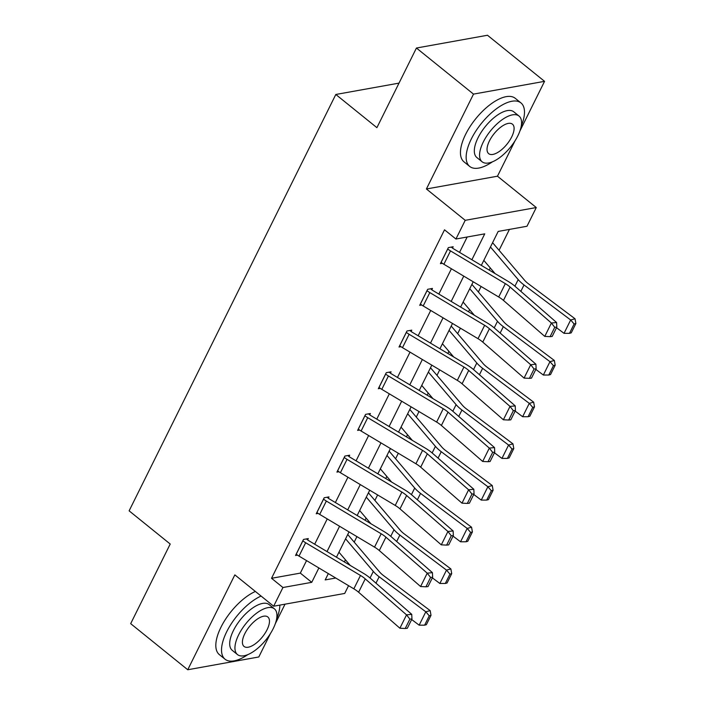 <?xml version="1.0" encoding="UTF-8"?>
<svg xmlns="http://www.w3.org/2000/svg" width="705" height="705" viewBox="0 0 705 705"><rect width="100%" height="100%" fill="white"/><g stroke="black" fill="none" stroke-linecap="round" stroke-linejoin="round"><path stroke-width="1.06" d="M348.57 585.679L344.71 593.443L273.655 606.221L282.943 587.512L311.751 582.33L318.88 567.957M399.012 83.119L335.809 94.479L129.121 510.843L170.213 544.031L130.681 623.661L187.75 669.75L258.805 656.972L270.412 633.592M275.302 623.74L285.014 604.176M335.809 94.479L376.902 127.667L416.435 48.028L487.481 35.25L544.56 81.339L473.504 94.109L426.41 188.984L465.221 220.321L536.276 207.543L526.987 226.252L498.179 231.434L481.33 265.38M426.41 188.984L497.466 176.206L515.038 140.797M519.929 130.945L544.56 81.339M497.466 176.206L536.276 207.543M344.366 561.929L345.424 559.796M354.201 542.119L356.924 536.62M365.058 520.237L366.115 518.104M374.893 500.427L377.624 494.936M385.75 478.545L386.816 476.421M395.584 458.743L398.316 453.245M406.45 436.862L407.508 434.729M416.285 417.052L419.008 411.553M427.142 395.17L428.199 393.037M436.977 375.36L439.708 369.861M447.842 353.478L448.9 351.346M457.668 333.668L460.4 328.177M468.534 311.786L469.592 309.662M478.369 291.985L481.092 286.486M489.226 270.103L490.283 267.97M499.061 250.293L509.433 229.407M416.435 48.028L473.504 94.109M471.883 259.748L484.74 233.849L455.932 239.021L444.52 229.812L271.531 578.294L300.33 573.112L306.552 560.598M314.686 544.207L327.243 518.906M335.377 502.524L347.935 477.214M356.069 460.832L368.636 435.523M376.77 419.14L389.327 393.839M397.461 377.448L410.019 352.148M418.153 335.765L430.72 310.456M438.854 294.073L451.411 268.764M459.545 252.381L467.177 237.003M452.495 248.089L453.156 246.75L448.362 247.614L440.396 263.652L442.37 263.3M431.804 289.781L432.465 288.442L427.662 289.306L419.704 305.344L421.678 304.983M411.103 331.465L411.773 330.134L406.97 330.998L399.012 347.027L400.978 346.675M390.411 373.156L391.072 371.826L386.269 372.689L378.312 388.719L380.286 388.367M369.72 414.848L370.381 413.509L365.578 414.373L357.62 430.411L359.585 430.059M349.019 456.54L349.68 455.201L344.886 456.064L336.919 472.103L338.894 471.742M328.327 498.232L328.988 496.893L324.185 497.756L316.228 513.786L318.202 513.434M307.627 539.915L308.296 538.585L303.494 539.448L295.536 555.478L297.501 555.126M273.655 606.221L234.844 574.875L187.75 669.75M271.531 578.294L282.943 587.512M455.932 239.021L465.221 220.321M328.327 573.597L325.19 579.915L335.739 578.021M473.196 281.771L460.629 307.072M452.495 323.454L439.938 348.763M431.804 365.146L419.237 390.455M411.103 406.838L398.545 432.139M390.411 448.53L377.854 473.83M369.72 490.213L357.153 515.522M349.019 531.905L336.461 557.214M327.014 551.574L339.581 526.265M347.715 509.882L360.273 484.582M368.407 468.19L380.964 442.89M389.098 426.507L401.665 401.198M409.799 384.815L422.357 359.506M430.491 343.123L443.057 317.823M451.182 301.432L463.749 276.131M300.33 573.112L311.751 582.33M447.693 248.953L447.737 248.988A11.43 4.644 26.4 0 0 450.513 250.91L505.335 283.63A16.321 6.627 -153.6 0 1 510.103 287.05L551.398 323.04L556.597 322.511L515.302 286.521A24.49 9.94 26.4 0 0 508.155 281.401L453.333 248.671A3.261 1.322 -153.6 0 1 452.539 248.125L451.262 247.094M441.066 262.313L441.11 262.348A11.43 4.644 26.4 0 0 443.886 264.269L498.708 296.999A16.321 6.627 -153.6 0 1 503.467 300.409L544.771 336.4L551.398 323.04L554.747 327.305L550.103 336.655L552.182 336.444L556.827 327.094L554.747 327.305M556.827 327.094L556.597 322.511M544.771 336.4L550.103 336.655M569.481 333.333L571.235 332.857L575.879 323.507L574.126 323.983L569.481 333.333L564.035 333.342L556.527 327.702M495.069 273.584L483.815 260.365M564.035 333.342L570.671 319.982L524.018 284.952A24.49 9.94 -153.6 0 1 518.193 279.594L490.451 247.006M574.126 323.983L570.671 319.982L575.042 318.783L575.879 323.507M492.584 242.714A11.43 4.644 -153.6 0 1 493.077 243.26L524.511 280.185A16.321 6.627 26.4 0 0 528.398 283.762L575.042 318.783M521.242 126.124A40.811 17.898 128.9 0 0 520.96 102.921A40.811 17.898 128.9 0 0 471.31 138.991A40.811 17.898 128.9 0 0 469.68 166.424A40.811 17.898 128.9 0 0 492.425 161.824M520.96 102.921L515.249 98.312A40.811 17.898 128.9 0 0 465.608 134.382A40.811 17.898 128.9 0 0 463.969 161.815L469.68 166.424M482.105 161.78L476.853 157.532A29.381 12.884 -51.1 0 1 478.034 137.783A29.381 12.884 -51.1 0 1 513.778 111.813L519.03 116.052A29.381 12.884 128.9 0 0 483.286 142.022A29.381 12.884 128.9 0 0 482.105 161.78A29.381 12.884 128.9 0 0 517.849 135.809A29.381 12.884 128.9 0 0 519.03 116.052M489.429 140.921A18.938 8.301 128.9 0 0 488.671 153.646A18.938 8.301 128.9 0 0 511.707 136.911A18.938 8.301 128.9 0 0 512.464 124.186A18.938 8.301 128.9 0 0 489.429 140.921M276.616 618.92A40.811 17.898 128.9 0 0 279.867 605.101M261.07 596.06A40.811 17.898 128.9 0 0 226.684 631.786A40.811 17.898 128.9 0 0 225.054 659.219A40.811 17.898 128.9 0 0 247.799 654.619M255.369 591.451A40.811 17.898 128.9 0 0 220.982 627.177A40.811 17.898 128.9 0 0 219.343 654.61L225.054 659.219M237.479 654.575L232.227 650.327A29.381 12.884 -51.1 0 1 233.408 630.578A29.381 12.884 -51.1 0 1 269.151 604.608L274.404 608.847A29.381 12.884 128.9 0 0 238.66 634.817A29.381 12.884 128.9 0 0 237.479 654.575A29.381 12.884 128.9 0 0 273.223 628.604A29.381 12.884 128.9 0 0 274.404 608.847M244.802 633.716A18.938 8.301 128.9 0 0 244.045 646.441A18.938 8.301 128.9 0 0 267.08 629.706A18.938 8.301 128.9 0 0 267.838 616.981A18.938 8.301 128.9 0 0 244.802 633.716M427.001 290.645L427.045 290.68A11.43 4.644 26.4 0 0 429.821 292.601L484.643 325.322A16.321 6.627 -153.6 0 1 489.411 328.742L530.706 364.723L535.906 364.194L494.61 328.213A24.49 9.94 26.4 0 0 487.463 323.084L432.641 290.363A3.261 1.322 -153.6 0 1 431.848 289.817L430.57 288.786M420.365 304.005L420.409 304.04A11.43 4.644 26.4 0 0 423.185 305.961L478.008 338.682A16.321 6.627 -153.6 0 1 482.775 342.101L524.071 378.091L530.706 364.723L534.055 368.997L529.411 378.347L531.491 378.136L536.135 368.786L534.055 368.997M536.135 368.786L535.906 364.194M524.071 378.091L529.411 378.347M406.3 332.328L406.353 332.372A11.43 4.644 26.4 0 0 409.129 334.293L463.952 367.014A16.321 6.627 -153.6 0 1 468.71 370.425L510.015 406.415L515.214 405.886L473.91 369.896A24.49 9.94 26.4 0 0 466.772 364.776L411.94 332.055A3.261 1.322 -153.6 0 1 411.147 331.509L409.869 330.478M399.673 345.697L399.717 345.732A11.43 4.644 26.4 0 0 402.493 347.653L457.316 380.374A16.321 6.627 -153.6 0 1 462.083 383.793L503.379 419.775L510.015 406.415L513.355 410.689L508.71 420.039L510.79 419.827L515.434 410.477L513.355 410.689M515.434 410.477L515.214 405.886M503.379 419.775L508.71 420.039M548.79 375.025L550.543 374.549L555.179 365.199L553.434 365.675L548.79 375.025L543.343 375.034L535.826 369.394M474.368 315.276L463.123 302.057M543.343 375.034L549.971 361.665L503.326 326.644A24.49 9.94 -153.6 0 1 497.492 321.286L469.75 288.697M553.434 365.675L549.971 361.665L554.35 360.475L555.179 365.199M471.883 284.397A11.43 4.644 -153.6 0 1 472.376 284.952L503.811 321.877A16.321 6.627 26.4 0 0 507.706 325.446L554.35 360.475M528.098 416.717L529.843 416.241L534.487 406.882L532.733 407.367L528.098 416.717L522.643 416.717L515.135 411.077M453.676 356.959L442.423 343.749M522.643 416.717L529.279 403.357L482.625 368.327A24.49 9.94 -153.6 0 1 476.8 362.978L449.059 330.381M532.733 407.367L529.279 403.357L533.659 402.167L534.487 406.882M451.191 326.089A11.43 4.644 -153.6 0 1 451.685 326.635L483.119 363.568A16.321 6.627 26.4 0 0 487.005 367.138L533.659 402.167M385.609 374.02L385.653 374.055A11.43 4.644 26.4 0 0 388.429 375.976L443.251 408.706A16.321 6.627 -153.6 0 1 448.019 412.117L489.314 448.107L494.513 447.578L453.218 411.588A24.49 9.94 26.4 0 0 446.071 406.468L391.249 373.747A3.261 1.322 -153.6 0 1 390.455 373.192L389.178 372.161M378.973 387.38L379.026 387.424A11.43 4.644 26.4 0 0 381.802 389.345L436.624 422.066A16.321 6.627 -153.6 0 1 441.383 425.476L482.687 461.467L489.314 448.107L492.663 452.372L488.019 461.731L490.098 461.519L494.743 452.161L492.663 452.372M494.743 452.161L494.513 447.578M482.687 461.467L488.019 461.731M364.917 415.712L364.961 415.747A11.43 4.644 26.4 0 0 367.737 417.668L422.559 450.389A16.321 6.627 -153.6 0 1 427.327 453.809L468.622 489.799L473.822 489.27L432.526 453.28A24.49 9.94 26.4 0 0 425.379 448.16L370.557 415.43A3.261 1.322 -153.6 0 1 369.764 414.884L368.486 413.853M358.281 429.072L358.325 429.107A11.43 4.644 26.4 0 0 361.101 431.028L415.924 463.758A16.321 6.627 -153.6 0 1 420.691 467.168L461.986 503.159L468.622 489.799L471.962 494.064L467.327 503.414L469.407 503.203L474.042 493.852L471.962 494.064M474.042 493.852L473.822 489.27M461.986 503.159L467.327 503.414M344.216 457.404L344.269 457.439A11.43 4.644 26.4 0 0 347.045 459.36L401.868 492.081A16.321 6.627 -153.6 0 1 406.626 495.5L447.922 531.482L453.13 530.953L411.826 494.972A24.49 9.94 26.4 0 0 404.679 489.843L349.856 457.122A3.261 1.322 -153.6 0 1 349.063 456.576L347.785 455.545M337.589 470.764L337.633 470.799A11.43 4.644 26.4 0 0 340.409 472.72L395.232 505.441A16.321 6.627 -153.6 0 1 399.991 508.86L441.295 544.85L447.922 531.482L451.271 535.756L446.626 545.106L448.706 544.894L453.35 535.544L451.271 535.756M453.35 535.544L453.13 530.953M441.295 544.85L446.626 545.106M507.397 458.409L509.151 457.933L513.795 448.574L512.041 449.05L507.397 458.409L501.951 458.409L494.443 452.769M432.976 398.651L421.731 385.432M501.951 458.409L508.587 445.049L461.934 410.019A24.49 9.94 -153.6 0 1 456.1 404.661L428.367 372.073M512.041 449.05L508.587 445.049L512.958 443.859L513.795 448.574M430.499 367.781A11.43 4.644 -153.6 0 1 430.993 368.327L462.427 405.26A16.321 6.627 26.4 0 0 466.313 408.829L512.958 443.859M486.706 500.092L488.45 499.616L493.095 490.266L491.35 490.742L486.706 500.092L481.259 500.101L473.742 494.461M412.284 440.343L401.039 427.124M481.259 500.101L487.886 486.741L441.242 451.711A24.49 9.94 -153.6 0 1 435.408 446.353L407.666 413.764M491.35 490.742L487.886 486.741L492.266 485.542L493.095 490.266M409.799 409.473A11.43 4.644 -153.6 0 1 410.292 410.019L441.727 446.944A16.321 6.627 26.4 0 0 445.613 450.521L492.266 485.542M466.005 541.784L467.759 541.308L472.403 531.958L470.649 532.434L466.005 541.784L460.559 541.792L453.051 536.152M391.592 482.035L380.339 468.816M460.559 541.792L467.195 528.424L420.541 493.403A24.49 9.94 -153.6 0 1 414.716 488.045L386.974 455.456M470.649 532.434L467.195 528.424L471.575 527.234L472.403 531.958M389.107 451.156A11.43 4.644 -153.6 0 1 389.601 451.711L421.035 488.635A16.321 6.627 26.4 0 0 424.921 492.205L471.575 527.234M323.524 499.087L323.569 499.131A11.43 4.644 26.4 0 0 326.344 501.052L381.167 533.773A16.321 6.627 -153.6 0 1 385.935 537.184L427.23 573.174L432.429 572.645L391.134 536.655A24.49 9.94 26.4 0 0 383.987 531.535L329.164 498.814A3.261 1.322 -153.6 0 1 328.371 498.268L327.094 497.236M316.889 512.456L316.942 512.491A11.43 4.644 26.4 0 0 319.709 514.412L374.54 547.133A16.321 6.627 -153.6 0 1 379.299 550.552L420.594 586.534L427.23 573.174L430.579 577.448L425.935 586.798L428.014 586.586L432.658 577.236L430.579 577.448M432.658 577.236L432.429 572.645M420.594 586.534L425.935 586.798M445.313 583.476L447.067 583L451.711 573.641L449.957 574.126L445.313 583.476L439.867 583.484L432.35 577.844M370.892 523.718L359.647 510.508M439.867 583.484L446.503 570.116L399.85 535.095A24.49 9.94 -153.6 0 1 394.016 529.737L366.283 497.14M449.957 574.126L446.503 570.116L450.874 568.926L451.711 573.641M368.407 492.848A11.43 4.644 -153.6 0 1 368.909 493.394L400.343 530.327A16.321 6.627 26.4 0 0 404.229 533.897L450.874 568.926M302.833 540.779L302.877 540.814A11.43 4.644 26.4 0 0 305.653 542.735L360.475 575.465A16.321 6.627 -153.6 0 1 365.234 578.875L406.538 614.866L411.738 614.337L370.442 578.347A24.49 9.94 26.4 0 0 363.295 573.227L308.473 540.506A3.261 1.322 -153.6 0 1 307.68 539.951L306.402 538.92M296.197 554.139L296.241 554.183A11.43 4.644 26.4 0 0 299.017 556.104L353.839 588.825A16.321 6.627 -153.6 0 1 358.607 592.235L399.902 628.226L406.538 614.866L409.878 619.131L405.234 628.49L407.314 628.278L411.958 618.92L409.878 619.131M411.958 618.92L411.738 614.337M399.902 628.226L405.234 628.49M424.621 625.168L426.366 624.692L431.011 615.333L429.266 615.809L424.621 625.168L419.167 625.168L411.658 619.528M350.2 565.41L338.946 552.2M419.167 625.168L425.802 611.808L379.158 576.778A24.49 9.94 -153.6 0 1 373.324 571.42L345.582 538.832M429.266 615.809L425.802 611.808L430.182 610.618L431.011 615.333M347.715 534.54A11.43 4.644 -153.6 0 1 348.208 535.086L379.642 572.019A16.321 6.627 26.4 0 0 383.529 575.588L430.182 610.618M447.737 248.988L441.11 262.348M505.335 283.63L498.708 296.999M510.103 287.05L503.467 300.409M450.513 250.91L443.886 264.269M520.845 291.35L524.018 284.952M514.914 286.186L518.193 279.594M427.045 290.68L420.409 304.04M484.643 325.322L478.008 338.682M489.411 328.742L482.775 342.101M429.821 292.601L423.185 305.961M406.353 332.372L399.717 345.732M463.952 367.014L457.316 380.374M468.71 370.425L462.083 383.793M409.129 334.293L402.493 347.653M500.153 333.042L503.326 326.644M494.223 327.878L497.492 321.286M479.453 374.725L482.625 368.327M473.522 369.57L476.8 362.978M385.653 374.055L379.026 387.424M443.251 408.706L436.624 422.066M448.019 412.117L441.383 425.476M388.429 375.976L381.802 389.345M364.961 415.747L358.325 429.107M422.559 450.389L415.924 463.758M427.327 453.809L420.691 467.168M367.737 417.668L361.101 431.028M344.269 457.439L337.633 470.799M401.868 492.081L395.232 505.441M406.626 495.5L399.991 508.86M347.045 459.36L340.409 472.72M458.761 416.417L461.934 410.019M452.83 411.253L456.1 404.661M438.061 458.109L441.242 451.711M432.139 452.945L435.408 446.353M417.369 499.801L420.541 493.403M411.438 494.637L414.716 488.045M323.569 499.131L316.942 512.491M381.167 533.773L374.54 547.133M385.935 537.184L379.299 550.552M326.344 501.052L319.709 514.412M396.677 541.484L399.85 535.095M390.746 536.329L394.016 529.737M302.877 540.814L296.241 554.183M360.475 575.465L353.839 588.825M365.234 578.875L358.607 592.235M305.653 542.735L299.017 556.104M375.976 583.176L379.158 576.778M370.055 578.012L373.324 571.42"/></g></svg>
